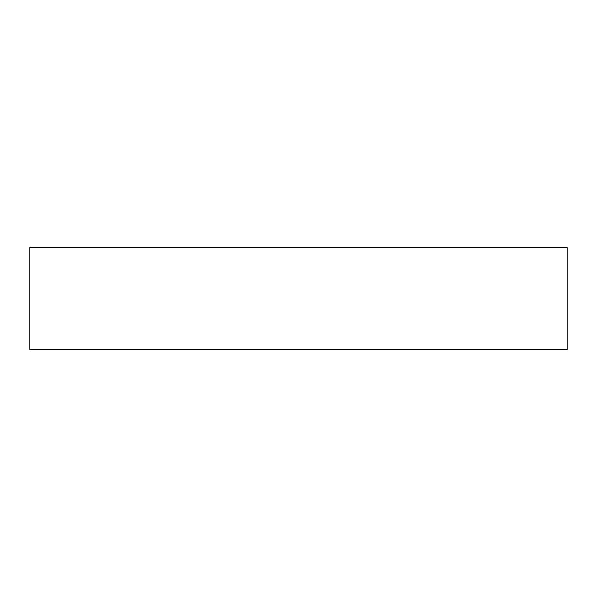 <?xml version="1.0" encoding="UTF-8"?>
<svg xmlns="http://www.w3.org/2000/svg" width="597" height="597" viewBox="0 0 597 597"><rect width="100%" height="100%" fill="white"/><g stroke="black" fill="none" stroke-linecap="round" stroke-linejoin="round"><path stroke-width="0.9" d="M567.15 247.621L29.85 247.621L29.85 349.379L567.15 349.379L567.15 247.621L567.15 349.379L29.85 349.379L29.85 247.621L567.15 247.621"/></g></svg>
